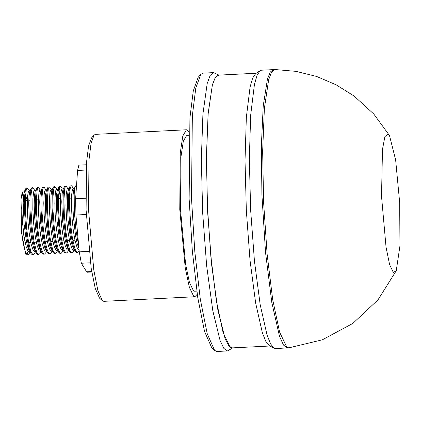<?xml version="1.0" encoding="UTF-8"?>
<svg xmlns="http://www.w3.org/2000/svg" width="421" height="421" viewBox="0 0 421 421"><rect width="100%" height="100%" fill="white"/><g stroke="black" fill="none" stroke-linecap="round" stroke-linejoin="round"><path stroke-width="0.63" d="M219.046 75.127L213.473 72.617L210.132 75.464L207.185 83.553L202.917 114.012L201.322 159.354L202.643 212.673L206.679 265.861L212.81 310.814L220.109 340.689L223.851 348.441L227.466 350.94L232.76 347.883M232.497 347.893L228.924 346.104L225.198 338.952L217.894 309.94L211.731 265.425L207.685 212.421L206.395 159.28L208.058 114.37L212.421 84.768L215.41 77.285L218.788 75.138M227.466 350.94L216.978 351.467L214.615 350.414L207.264 333.774L200.317 299.189L194.797 251.774L191.518 198.528L192.339 115.728L195.754 88.226L200.743 74.428L202.985 73.143L213.473 72.617M269.919 346.015L232.018 347.92L230.14 347.251L223.083 332.595L216.32 300.715L210.816 256.142L207.358 205.222L206.427 155.202L208.169 113.202L212.321 85.195L215.136 77.78L218.304 75.164L256.21 73.259M396.293 270.698L377.953 299.894L352.772 323.454L322.407 339.8L288.869 347.846L275.492 348.525L274.145 348.204L270.645 344.02L267.072 335.137L260.194 304.683L254.463 261.046L250.674 210.258L249.348 159.354L250.674 115.359L254.463 84.363L257.131 75.17L260.194 70.66L261.504 70.202L273.371 69.607L270.245 72.096L267.451 79.159L263.246 105.908L261.309 146.308L261.904 194.991L261.309 146.308L263.246 105.908L267.451 79.159L270.245 72.096L273.371 69.607L274.881 69.533L296.037 71.344L316.645 76.475L336.184 84.805L354.156 96.114L373.795 114.059L389.499 135.52L388.241 133.978L384.899 136.609L382.457 149.387L381.547 196.328L386.046 247.306L389.593 264.551L393.319 272.455L396.293 270.698L399.95 245.827L399.692 202.769L395.629 159.901L389.499 135.52M260.194 70.66L255.663 73.617L252.663 78.043L250.048 87.052L246.332 117.438L245.033 160.569L246.332 210.479L250.042 260.267L255.663 303.046L262.404 332.906L265.909 341.61L269.34 345.715L274.145 348.204M287.364 347.93L283.501 345.073L279.502 336.247L271.792 302.504L265.567 252.537L261.904 194.991L265.567 252.537L271.792 302.504L279.502 336.247L283.501 345.073L287.364 347.93M200.743 74.428L198.165 77.322L193.281 90.841L189.934 117.801L189.124 198.944L192.339 251.126L197.749 297.589L204.559 331.485L211.763 347.793L214.615 350.414M94.025 135.125L91.452 138.025L88.557 146.029L86.579 161.98L86.1 210.005L91.204 268.387L95.235 288.448L99.498 298.1L102.35 300.72L97.94 290.737L93.772 269.987L88.489 209.59L88.984 159.912L91.031 143.408L94.025 135.125L95.372 134.357L186.461 129.779L189.103 132.005M197.26 294.295L194.855 296.773L103.766 301.352L102.35 300.72M194.855 296.773L193.707 296.363L189.387 287.39L185.245 267.872L179.756 209.405L180.251 153.07L182.798 135.92L186.461 129.779M196.802 291.095L194.576 291.206L193.502 290.827L189.471 282.449L185.608 264.23L180.483 209.663L180.946 157.08L183.319 141.077L186.74 135.346L188.966 135.236M27.839 254.947L26.528 254.915L25.639 254.068L21.476 231.976L23.102 242.838L25.071 250.821L27.07 254.637L27.97 254.926L29.133 253.684M27.849 188.497L26.949 188.145L26.186 190.034L25.355 198.459L25.47 212.437L26.765 229.661L28.596 242.291L30.733 250.848L31.622 252.974L32.933 254.573L33.633 254.61L34.669 253.41M33.354 254.668L32.038 254.621L31.028 253.579L28.854 247.637L26.839 237.181L25.439 225.53L24.45 209.558L24.529 196.886L25.539 189.161L26.034 188.208L27.249 188.008M34.759 190.418L33.285 188.082L32.759 187.729L32.354 188.003L31.58 190.397L31.059 195.086L30.922 209.337L32.033 226.824L34.012 241.428L36.432 251.148L37.322 253.084L38.643 254.373L39.874 253.647L40.99 251.495M38.864 254.389L37.469 254.295L36.553 253.305L34.648 248.443L32.443 237.56L30.907 224.703L29.975 209.516L30.038 196.744L31.043 188.987L31.622 187.882L32.759 187.729M38.916 187.934L38.543 187.524L37.958 187.634L37.185 189.713L36.39 198.944L36.532 212.537L37.743 228.592L39.374 240.375L41.568 249.8L43.495 253.674L44.473 254.105L45.71 252.858M43.51 254.158L42.695 253.795L41.811 252.574L39.716 246.485L38.111 238.349L36.543 225.714L35.659 213.047L35.432 200.812L36.064 191.055L36.711 188.298L37.395 187.498M44.405 187.666L43.994 187.229L43.452 187.361L42.753 189.161L41.921 197.859L42.063 212.321L43.316 228.535L45.279 242.054L47.362 250.221L48.378 252.495L49.378 253.674L50.325 253.71L51.22 252.579M49.02 253.879L47.92 253.216L46.978 251.6L45.126 245.748L43.463 237.034L41.889 223.588L41.063 209.458L41.037 197.712L41.621 190.529L42.274 187.903L42.916 187.219M49.936 187.377L49.083 187.003L48.315 188.845L47.436 198.365L47.599 211.926L48.789 227.971L50.178 238.46L52.362 248.443L53.314 251.105L54.63 253.221L55.893 253.389L56.73 252.295M55.446 253.558L54.246 253.568L53.093 252.474L50.936 246.632L48.815 235.592L47.489 224.13L46.557 208.053L46.663 195.302L47.631 188.04L48.204 187.024L49.32 186.898M55.467 187.108L54.662 186.682L53.767 188.729L52.972 196.844L53.072 211.063L54.256 227.34L56.193 240.875L58.287 249.364L59.603 252.263L60.471 253.153L61.24 253.221L62.282 252.026M60.956 253.279L59.798 253.3L58.598 252.2L56.724 247.38L54.456 235.976L52.957 223.088L52.083 207.969L52.204 194.723L53.162 187.719L53.656 186.792L54.851 186.619M60.971 186.829L60.292 186.35L59.508 187.582L58.53 196.297L58.582 210.042L59.645 225.461L61.271 237.986L63.629 248.574L65.039 251.874L65.976 252.874L66.871 252.879L67.781 251.742M66.481 253L65.176 252.979L64.26 252.126L62.392 247.632L60.25 237.449L58.63 224.325L57.603 207.848L57.64 195.812L58.619 187.64L59.229 186.471L60.35 186.345M66.513 186.545L65.971 186.071L65.492 186.329L64.802 188.303L63.955 199.575L64.302 214.378L65.781 230.924L67.555 242.08L70.012 250.579L71.138 252.326L72.091 252.716L72.986 252.011L74.112 249.827M72.012 252.726L70.623 252.663L69.654 251.642L67.744 246.701L65.708 236.76L63.997 222.288L63.118 207.316L63.218 194.134L64.239 187.029L64.802 186.161L65.897 186.066M73.401 188.476L71.859 186.066L71.017 186.019L70.202 188.55L69.681 193.171L69.533 207.485L70.628 224.451L72.48 238.533L74.864 248.522L75.785 250.748L77.169 252.384L78.09 252.211L79.116 250.595M76.606 252.495L75.664 251.995L74.785 250.637L72.607 243.738L70.802 233.581L69.381 220.488L68.644 207.169L68.686 194.56L69.712 186.845L70.228 185.945L71.412 185.787M78.674 245.643L75.917 230.25L74.306 211L74.228 193.892L74.838 188.108L75.433 186.098L76.006 185.556M29.365 250.942L27.912 247.495L26.423 241.501L24.076 224.214L23.187 202.89L23.555 195.423L24.397 191.392M26.607 199.159L25.57 194.634M24.876 192.623L24.318 191.566M24.865 190.918L23.318 191.029L22.86 191.702L22.013 196.839L21.766 208.074L22.529 222.898L24.176 236.849L26.17 246.527L27.907 250.979L28.954 252.021L30.249 252.032M34.869 250.669L33.559 247.653L31.943 241.165L29.496 222.435L28.696 203.227L28.991 196.049L29.902 191.113M30.386 190.639L28.96 190.713L28.47 191.171L27.539 196.328L27.307 208.195L28.023 221.999L29.381 234.297L31.222 244.369L33.17 250.253L34.406 251.726L35.58 251.763M40.411 250.39L38.648 245.838L37.074 238.686L35.732 229.429L34.627 216.894L34.206 205.006L34.485 195.728L35.159 191.466L36.811 188.029M35.648 190.376L34.438 190.445L33.691 191.734L32.891 198.575L32.843 209.374L33.701 223.877L35.464 237.802L37.295 246.201L39.216 250.8L40.158 251.516L41.1 251.49M45.936 250.106L44.484 246.68L42.858 239.949L40.453 221.167L39.716 202.091L40.053 195.155L40.958 190.555M40.016 190.155L39.463 190.755L38.879 193.144L38.327 202.475L38.579 213.857L39.474 226.009L40.679 235.639L42.195 243.596L44.158 249.6L45.031 250.879L45.836 251.248M51.436 249.832L50.02 246.495L48.268 239.139L46.015 221.409L45.289 200.764L45.689 193.876L46.473 190.281M45.526 189.882L44.689 191.329L44.231 194.028L43.805 203.117L44.189 215.684L45.289 228.498L46.61 237.823L48.431 245.917L50.11 250.011L50.936 250.858L52.315 250.921M58.261 251.611L55.872 247.195L54.441 242.028L52.651 231.424L51.436 219.457L50.82 207.406L51.004 195.718L51.794 190.476L53.356 187.229M51.062 189.603L50.515 190.208L49.904 192.834L49.362 201.554L49.52 211.626L50.531 225.672L52.151 237.76L53.999 245.932L55.988 250.227L57.661 250.653M62.492 249.274L60.792 244.948L59.54 239.612L57.098 221.241L56.293 201.017L56.703 193.265L57.488 189.724M58.24 189.334L59.319 191.644L60.45 197.46M56.556 189.324L55.825 190.408L55.325 193.086L54.856 203.248L55.219 214.894L56.267 227.177L57.53 236.444L59.387 245.133L61.103 249.406L61.95 250.3L63.187 250.379M68.018 248.99L66.718 246.043L65.087 239.633L62.613 220.978L61.798 201.712L62.229 193.165L63.045 189.445M62.113 189.045L61.361 190.15L60.782 193.46L60.382 203.143L60.74 214.878L61.876 227.993L63.324 237.876L65.334 246.264L67.039 249.679L67.734 250.121L68.876 250.09M73.507 248.722L72.18 245.638L70.549 239.044L68.118 220.451L67.349 201.227L67.77 192.797L68.549 189.171M68.77 188.713L67.581 188.771L67.092 189.282L66.192 194.265L65.944 205.348L66.539 218.41L67.665 229.75L69.739 241.88L71.707 248.106L72.691 249.542L73.438 249.864M78.901 248.201L77.159 243.485L75.575 235.992L73.412 216.899L72.917 206.916L72.959 196.718L73.475 191.06L74.064 188.892L74.549 188.419M74.291 188.434L73.128 188.492L72.48 189.345L71.644 194.707L71.423 204.169L72.044 218.262L73.307 230.566L75.064 240.754L77.138 247.595L77.98 249L78.985 249.585M21.476 231.976L21.05 199.133L22.039 193.034L23.318 191.029M29.144 242.549L29.028 244.438M28.77 247.322L28.528 249.248M28.16 251.348L26.928 254.505M24.844 240.738L23.96 237.07L22.213 218.704M90.399 262.783L81.364 263.236L86.615 271.824L91.704 271.566M86.1 170.047L77.59 170.473L75.622 198.744L85.784 198.233M91.778 272.008L87.126 272.24L86.615 271.824M81.364 263.236L79.232 251.879L89.026 251.384M86.279 214.505L75.948 215.026L79.232 251.879M75.948 215.026L75.622 198.744M77.59 170.473L78.885 165.137L86.384 164.758M288.743 347.857L286.827 347.178L279.623 332.222L272.724 299.689L267.109 254.205L263.578 202.248L262.63 151.207L264.404 108.35L268.645 79.769L271.513 72.201L274.755 69.539M43.479 254.158L44.405 254.11M37.364 187.498L38.295 187.45M48.994 253.879L49.92 253.837M42.879 187.224L43.8 187.177M76.627 252.489L77.517 252.447M76.033 185.556L76.543 185.529M45.857 251.248L46.62 251.211M40 190.155L41.169 190.097M45.547 189.876L46.689 189.818M51.057 189.603L52.467 189.529M56.582 189.324L57.73 189.266M62.108 189.045L63.25 188.987M73.459 249.864L74.228 249.821M29.949 252.047L29.144 253.679M29.238 190.697L27.87 188.519M35.469 251.769L34.669 253.384M40.279 190.145L38.911 187.966M46.51 251.216L45.715 252.826M45.8 189.866L44.431 187.682M52.03 250.937L51.23 252.553M51.32 189.587L49.952 187.403M57.551 250.658L56.756 252.268M56.84 189.313L55.472 187.129M63.071 250.384L62.271 252M62.361 189.034L60.987 186.84M68.591 250.106L67.797 251.716M67.881 188.755L66.502 186.556M74.059 188.908L75.448 186.103M73.512 248.685L75.175 251.337M68.534 189.187L69.923 186.387M67.997 248.969L69.428 251.253M63.018 189.461L64.313 186.84M62.476 249.253L63.792 251.342M57.498 189.734L58.887 186.929M51.446 249.821L52.846 252.058M46.468 190.276L47.847 187.482M45.915 250.079L47.589 252.753M40.937 190.566L42.332 187.755M40.395 250.358L42.068 253.032M34.869 250.632L36.548 253.31M29.891 191.129L31.291 188.308M29.349 250.905L31.012 253.558M24.371 191.408L25.76 188.603M28.649 242.575L30.796 242.47M32.196 242.396L33.259 242.343M34.175 242.296L36.306 242.191M37.743 242.117L38.764 242.07M39.674 242.022L41.816 241.912M45.221 241.743L47.352 241.633M50.715 241.465L52.846 241.359M56.251 241.186L58.398 241.08M61.787 240.912L63.897 240.801M67.271 240.633L69.433 240.523M72.817 240.354L74.954 240.249M76.369 240.175L77.443 240.123M23.981 200.501L24.397 200.48M25.302 200.433L27.333 200.333M28.76 200.259L29.912 200.201M36.364 199.88L38.379 199.775M58.456 198.77L60.456 198.665M69.47 198.212L71.475 198.112M72.907 198.044L74.085 197.981"/></g></svg>
